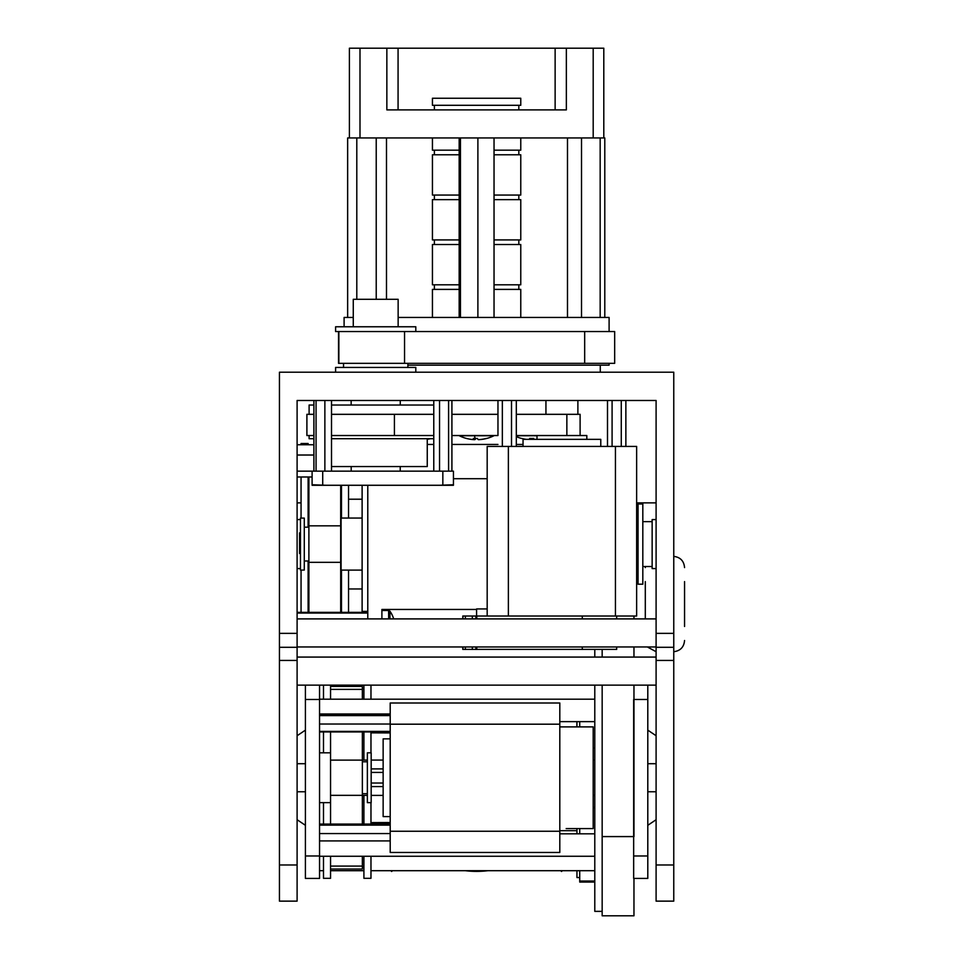 <?xml version="1.0" encoding="UTF-8"?>
<svg xmlns="http://www.w3.org/2000/svg" width="964" height="964" viewBox="0 0 964 964"><rect width="100%" height="100%" fill="white"/><g stroke="black" fill="none" stroke-linecap="round" stroke-linejoin="round"><path stroke-width="1.45" d="M609.103 363.344L609.103 365.151L407.88 365.151M609.103 331.544L609.103 317.445L398.144 317.445M398.072 109.896L398.072 48.2L349.402 48.2L349.402 137.948L347.643 137.948L347.643 317.445M349.402 137.948L359.994 137.948L359.994 48.2M593.197 48.2L593.197 137.948L603.801 137.948L603.801 48.2L555.131 48.2L555.131 109.896M398.072 48.2L555.131 48.2M593.197 137.948L359.994 137.948M460.455 317.445L460.455 137.948M477.891 317.445L477.891 137.948M459.165 317.445L459.165 137.948M494.038 317.445L494.038 137.948M376.225 299.31L376.225 137.948M386.492 299.31L386.492 137.948M356.801 299.31L356.801 137.948M604.789 317.445L604.789 137.948L603.801 137.948M600.174 317.445L600.174 137.948M581.521 317.445L581.521 137.948M567.483 317.445L567.483 137.948M566.35 48.2L566.35 109.896L386.853 109.896L386.853 48.2M353.27 317.445L344.1 317.445L344.1 326.772M331.508 438.716L433.776 438.716M331.508 405.037L433.776 405.037M331.508 466.552L427.257 466.552L427.257 438.716M453.442 485.278L439.451 485.278L453.442 484.747L453.442 471.143L312.107 471.143L312.107 484.747L326.097 485.278L312.107 485.278M338.533 363.344L338.533 331.544L338.533 363.344L614.671 363.344L614.671 331.544L584.678 331.544L584.678 363.344M633.963 878.421L633.963 915.8L602.163 915.8L602.163 685.127M301.057 570.061L301.057 612.369M308.118 560.988L308.118 612.369M341.473 570.11L341.473 612.369M348.534 570.11L348.534 612.369M638.06 544.082L638.06 584.196L642.819 584.196L642.819 503.967L638.06 503.967L638.06 544.082M656.098 519.584L652.146 519.584L652.146 568.579L656.098 568.579M362.115 485.278L362.115 611.393L367.778 611.393M466.564 438.463L466.564 438.463A35.801 3.567 128.6 0 1 466.492 438.451A35.801 3.567 128.6 0 1 466.419 438.427A39.018 38.572 -56.7 0 0 474.252 439.668A39.018 38.885 0 0 0 474.505 439.668L474.505 439.656M477.24 438.463A35.801 28.064 180 0 1 476.602 438.475A35.801 28.064 180 0 1 475.963 438.463M478.698 439.656L478.698 439.656A39.018 38.885 0 0 0 478.951 439.656L478.951 439.644A39.018 38.572 56.7 0 0 486.784 438.427A35.801 3.567 -128.6 0 1 486.712 438.451A39.042 39.042 0 0 0 493.893 435.752L459.31 435.752A39.042 39.042 0 0 0 466.552 438.475M673.764 647.29L673.764 372.212L279.44 372.212L279.44 647.29L297.105 647.29L297.105 400.482L656.098 400.482L656.098 647.29L673.764 647.29L656.098 647.29L656.098 660.424L673.764 660.424L673.764 647.29M398.144 326.772L398.144 299.31L353.27 299.31L353.27 326.772M415.809 372.212L415.809 367.441L335.605 367.441L335.605 372.212M415.809 331.544L415.809 326.772L335.605 326.772L335.605 331.544L584.678 331.544M279.44 647.29L279.44 660.424L297.105 660.424L297.105 647.29M536.996 435.752L516.318 435.752M521.669 438.427L521.669 438.427A39.018 38.885 0 0 0 526.224 439.343M529.61 439.343L529.682 438.427A35.801 28.064 180 0 0 531.682 438.475A35.801 28.064 180 0 0 533.682 438.427L533.755 439.343L533.682 438.427M432.438 105.305L520.765 105.305L520.765 98.244L432.438 98.244L432.438 105.305M459.165 199.644L432.438 199.644L432.438 239.928L459.165 239.928M494.038 239.928L520.765 239.928L520.765 199.644L494.038 199.644M459.165 154.77L432.438 154.77L432.438 195.053L459.165 195.053M494.038 195.053L520.765 195.053L520.765 154.77L494.038 154.77M459.165 244.519L432.438 244.519L432.438 284.802L459.165 284.802M494.038 284.802L520.765 284.802L520.765 244.519L494.038 244.519M432.438 137.948L432.438 150.179L459.165 150.179M494.038 150.179L520.765 150.179L520.765 137.948M520.765 317.445L520.765 289.393L494.038 289.393M459.165 289.393L432.438 289.393L432.438 317.445M476.602 438.451A35.801 27.836 -170.9 0 0 477.337 438.463M475.867 438.463A39.018 4.941 -85.2 0 1 474.782 439.668A39.018 38.572 56.7 0 1 474.252 439.644A39.018 4.941 -85.2 0 1 473.348 438.427A35.801 27.836 170.9 0 0 475.324 438.475A35.801 27.836 170.9 0 0 477.313 438.427A39.018 4.941 85.2 0 0 478.421 439.668A39.018 38.572 -56.7 0 0 486.278 438.427A35.801 3.567 -128.6 0 0 486.712 438.451A39.042 39.042 0 0 1 486.639 438.475L486.639 438.475M684.561 581.605L684.561 626.48M645.302 581.605L645.302 618.9M362.115 570.11L341.087 570.11L341.087 518.054L362.115 518.054M304.287 570.061L304.287 518.102L300.467 518.102L300.467 570.061L304.287 570.061M300.467 553.529L299.575 553.529L299.575 532.863L300.467 532.863M580.111 435.535L580.111 414.327L516.318 414.327L516.318 400.482L516.318 446.416L516.318 435.535L586.823 435.535L586.823 439.343M331.508 414.327L433.776 414.327M331.508 435.535L433.776 435.535M313.903 435.535L306.901 435.535L306.901 414.327L313.903 414.327M508.377 446.416L487.182 446.416L487.182 616.02L508.377 616.02L508.377 446.416L615.442 446.416L615.442 616.02L636.638 616.02L636.638 446.416L615.442 446.416M523.042 446.416L523.042 439.343L600.777 439.343L600.777 446.416M487.182 608.947L476.578 608.947L476.578 616.02M636.638 446.416L636.638 616.02M615.442 616.02L508.377 616.02M451.911 435.535L497.966 435.535L497.966 400.482L497.966 414.327L451.911 414.327M439.451 485.278L326.097 485.278M476.578 609.453L381.901 609.453L381.901 618.9M453.442 471.143L453.442 484.747M340.69 612.369L340.69 485.278M308.89 612.369L308.89 476.987M297.105 864.985L279.44 864.985L279.44 901.135L297.105 901.135L297.105 660.424M427.257 439.307A39.018 38.885 0 0 0 430.39 438.716M612.092 400.482L612.092 446.416M607.501 400.482L607.501 446.416M621.274 400.482L621.274 446.416M625.865 400.482L625.865 446.416M297.105 476.987L312.107 476.987M297.105 471.143L313.903 471.143L313.903 400.482M331.508 400.482L331.508 471.143L351.185 471.143L351.185 466.552M297.105 455.02L313.903 455.02M297.105 444.753L313.903 444.753M502.34 400.482L502.34 446.416M511.51 400.482L511.51 446.416M324.868 400.482L324.868 471.143M316.059 400.482L316.059 471.143M474.252 439.668L474.36 438.463M474.866 438.463L474.782 439.668M439.536 400.482L439.536 471.143M433.776 400.482L433.776 471.143M451.911 400.482L451.911 471.143M448.597 400.482L448.597 471.143M297.105 613.056L367.778 613.056M279.44 864.985L279.44 660.424M297.105 612.369L367.778 612.369M673.764 864.985L656.098 864.985L656.098 901.135L673.764 901.135L673.764 660.424M656.098 864.985L656.098 660.424M427.257 444.44L433.776 444.44M451.911 444.44L497.966 444.44M516.318 444.44L523.042 444.44M453.442 478.71L487.182 478.71M367.778 485.278L367.778 618.9M348.534 485.278L348.534 518.054M341.473 485.278L341.473 518.054M301.057 444.753L301.057 443.512L308.118 443.512L308.118 444.753M308.118 476.987L308.118 527.175M301.057 476.987L301.057 518.102M633.963 836.583L633.963 685.127M633.963 657.074L633.963 646.952M633.963 618.9L633.963 616.02M602.163 657.074L602.163 649.411M309.107 414.327L309.107 405.037L313.903 405.037M309.107 435.535L309.107 438.716L313.903 438.716M487.182 616.02L462.804 616.02L462.804 618.9M616.683 646.952L616.683 649.411L476.782 649.411L476.782 646.952M476.782 618.9L476.782 616.02M582.292 649.411L582.292 646.952M582.292 618.9L582.292 616.02M476.782 649.411L462.804 649.411L462.804 646.952M462.937 649.411L462.937 646.952M462.937 618.9L462.937 616.02M465.359 649.411L465.359 646.952M465.359 618.9L465.359 616.02M472.312 649.411L472.312 646.952M472.312 618.9L472.312 616.02M475.891 649.411L475.891 646.952M475.891 618.9L475.891 616.02M367.356 752.824L367.356 802.638L371.176 802.638L371.176 752.824L367.356 752.824M330.556 731.953L330.556 824.075M371.176 772.429L383.142 772.429M390.203 738.858L383.142 738.858L383.142 816.592L390.203 816.592M390.203 724.193L559.807 724.193L559.807 702.997L390.203 702.997L390.203 852.465L559.807 852.465L559.807 831.257L390.203 831.257M305.407 855.984L305.407 878.421L319.542 878.421L319.542 855.984L305.407 855.984L305.407 699.478L319.542 699.478L319.542 685.127M633.661 855.984L633.661 878.421L647.796 878.421L647.796 855.984L633.661 855.984L633.661 699.478M363.91 685.127L363.91 699.201M363.91 731.953L363.91 760.066M363.91 795.396L363.91 824.075M363.91 856.261L363.91 878.312L370.971 878.312L370.971 856.261M370.971 685.127L370.971 699.201M370.971 731.953L370.971 752.824M370.971 802.638L370.971 824.075M323.494 685.127L323.494 699.201M323.494 731.953L323.494 752.824M323.494 802.638L323.494 824.075M323.494 856.261L323.494 878.312L330.556 878.312L330.556 856.261M330.556 685.127L330.556 699.201M594.788 882.06L579.726 882.06L579.726 870.697M362.356 686.428L330.556 686.428L362.356 686.428L362.356 699.201M362.356 869.034L330.556 869.034L362.356 869.034L362.356 866.082L330.556 866.082M602.163 911.366L594.788 911.366L594.788 685.127M594.788 657.074L594.788 649.411M319.542 699.478L319.542 855.984M319.542 824.075L390.203 824.075M319.542 825.124L390.203 825.124M319.542 833.559L390.203 833.559M319.542 840.921L390.203 840.921M319.542 714.529L390.203 714.529M319.542 715.589L390.203 715.589M319.542 724.024L390.203 724.024M319.542 731.387L390.203 731.387M566.169 828.57L593.197 828.57L593.197 726.892L559.807 726.892M362.356 731.953L362.356 824.075M362.356 856.261L362.356 866.082M579.726 833.824L579.726 828.57M579.726 726.892L579.726 721.638M633.963 699.478L647.796 699.478L647.796 685.127M647.796 699.478L647.796 855.984M305.407 685.127L305.407 699.478M390.203 702.997L559.807 702.997M559.807 724.193L559.807 831.257M383.142 783.033L371.176 783.033M319.542 713.975L390.203 713.975M319.542 731.953L390.203 731.953M576.894 828.57L576.954 832.679M579.726 877.553L576.954 877.553L576.954 870.697M576.954 833.824L576.954 828.57M576.954 726.892L576.954 721.638M576.894 722.771L576.894 726.892M370.971 823.605L390.203 823.605M576.894 830.691L559.807 830.691M376.43 823.605L376.43 822.581M376.43 732.881L376.43 731.953M373.61 732.869L373.61 731.953M373.61 823.605L373.61 822.593M374.707 823.605L374.707 822.593M374.707 732.869L374.707 731.953M392.456 870.697L391.661 871.48L391.661 870.697M561.542 870.697L561.542 871.48L562.325 870.697M487.989 870.697A93.665 93.665 0 0 1 465.214 870.697M602.163 836.583L633.661 836.583M474.409 435.752A39.042 4.965 90 0 0 475.324 438.475M322.711 484.747L322.711 471.143M393.71 618.9A28.269 28.269 0 0 0 389.95 611.2L389.95 618.9M394.409 414.327L394.409 435.535M566.856 414.327L566.856 435.535M381.901 610.513L388.637 610.513L388.637 618.9M442.838 471.143L442.838 484.747M308.89 525.826L340.69 525.826M308.89 562.337L340.69 562.337M297.105 633.36L279.44 633.36M673.764 633.36L656.098 633.36M338.858 331.544L338.858 363.344M404.555 331.544L404.555 363.344M579.726 881.036L594.788 881.036M362.356 689.381L330.556 689.381M362.356 760.114L330.556 760.114M362.356 795.336L330.556 795.336M593.197 747.919L594.788 747.919M593.197 807.531L594.788 807.531M600.271 372.212L600.271 365.151M400.265 405.037L400.265 400.482M400.229 471.143L400.229 466.552M516.318 436.644A39.042 39.042 0 0 0 521.632 438.475A39.042 39.042 0 0 1 516.318 436.644M297.105 568.579L300.467 568.579M348.534 588.956L362.115 588.956M636.638 576.472L638.06 576.472M642.819 566.519L652.146 566.519M343.533 363.344L343.533 367.441M297.105 685.127L656.098 685.127M518.825 289.393L518.825 284.802M518.825 109.896L518.825 105.305M518.825 244.519L518.825 239.928M518.825 154.77L518.825 150.179M518.825 199.644L518.825 195.053M459.31 435.752A39.042 39.042 0 0 0 466.492 438.451M673.764 556.373C680.355 557.228 683.958 560.964 684.561 567.591M645.35 566.519L645.302 567.591M308.89 560.988L304.287 560.988M297.105 646.952L656.098 646.952M577.882 414.327L577.882 400.482M536.996 439.343L536.996 435.535M545.937 414.327L545.937 400.482M297.105 618.9L656.098 618.9M388.637 610.513L389.95 611.2M308.89 527.175L304.287 527.175M656.098 651.712L647.338 646.952M673.764 651.712C680.355 650.869 683.958 647.121 684.561 640.506M434.378 199.644L434.378 195.053M434.378 154.77L434.378 150.179M434.378 244.519L434.378 239.928M434.378 109.896L434.378 105.305M434.378 289.393L434.378 284.802M297.105 502.871L301.057 502.871M636.638 502.871L656.098 502.871M297.105 657.074L656.098 657.074M407.88 363.344L407.88 367.441M642.819 521.644L652.146 521.644M636.638 511.691L638.06 511.691M348.534 499.207L362.115 499.207M297.105 519.584L300.467 519.584M351.149 405.037L351.149 400.482M616.683 618.9L616.683 616.02M647.796 763.705L656.098 763.705M362.356 761.777L367.356 761.777M319.542 752.824L330.556 752.824M383.142 768.898L371.176 768.898M594.788 870.697L370.971 870.697M363.91 870.697L330.556 870.697M323.494 870.697L319.542 870.697M594.788 721.638L559.807 721.638M647.796 825.317L656.098 819.713M390.203 822.533L370.971 822.605M362.356 866.805L363.91 866.805M594.788 856.261L319.542 856.261M305.407 763.705L297.105 763.705M362.356 795.396L367.356 795.396M371.176 795.396L383.142 795.396M593.197 795.396L594.788 795.396M305.407 730.146L297.105 735.737M305.407 825.317L297.105 819.713M362.356 760.066L367.356 760.066M371.176 760.066L383.142 760.066M593.197 760.066L594.788 760.066M305.407 791.757L297.105 791.757M594.788 833.824L559.807 833.824M362.356 688.658L363.91 688.658M390.203 732.929L370.971 732.857M647.796 730.146L656.098 735.737M594.788 699.201L319.542 699.201M633.661 878.421L647.796 878.421M305.407 878.421L319.542 878.421M383.142 786.564L371.176 786.564M319.542 802.638L330.556 802.638M362.356 793.685L367.356 793.685M647.796 791.757L656.098 791.757M390.878 870.697L391.661 871.48M560.747 870.697L561.542 871.48"/></g></svg>
